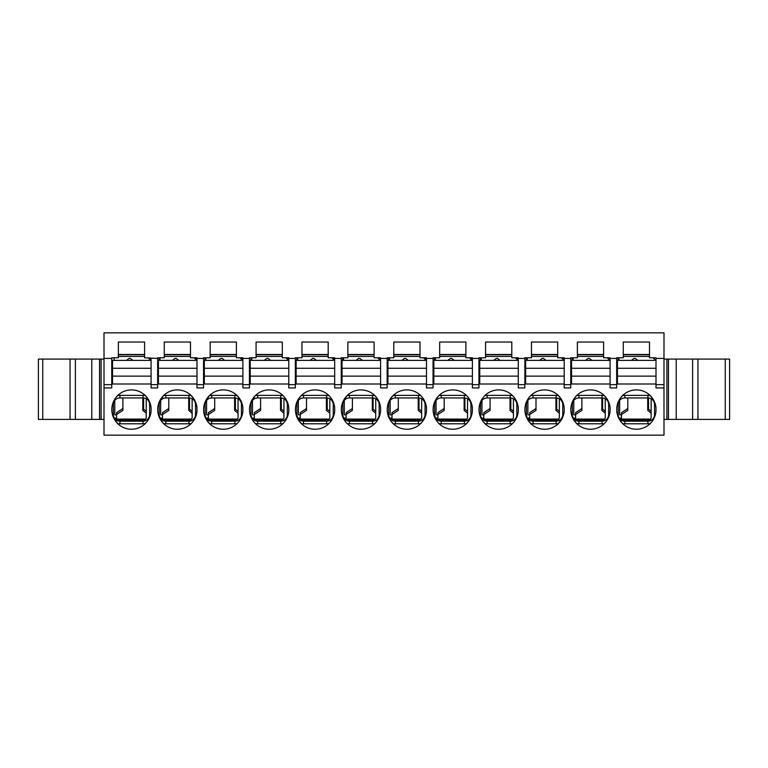 <?xml version="1.0" encoding="UTF-8"?>
<svg xmlns="http://www.w3.org/2000/svg" width="768" height="768" viewBox="0 0 768 768"><rect width="100%" height="100%" fill="white"/><g stroke="black" fill="none" stroke-linecap="round" stroke-linejoin="round"><path stroke-width="1.15" d="M616.656 384L617.443 384L617.443 360.394L655.997 360.394L655.997 357.773L649.507 357.773L649.507 342.029L623.27 342.029L623.27 357.773L616.656 357.773L616.656 384.653L610.09 384.653L610.09 387.936L616.656 387.936L616.656 384.653M617.443 368.266L655.997 368.266L655.997 360.394M617.443 384L655.997 384L655.997 368.266M617.443 376.128L655.997 376.128M570.749 384L571.536 384L571.536 360.394L610.09 360.394L610.09 357.773L603.6 357.773L603.6 342.029L577.373 342.029L577.373 357.773L570.749 357.773L570.749 384.653L564.192 384.653L564.192 387.936L570.749 387.936L570.749 384.653M571.536 368.266L610.09 368.266L610.09 360.394M571.536 384L610.09 384L610.09 368.266M571.536 376.128L610.09 376.128M524.851 384L525.638 384L525.638 360.394L564.192 360.394L564.192 357.773L557.702 357.773L557.702 342.029L531.475 342.029L531.475 357.773L524.851 357.773L524.851 384.653L518.294 384.653L518.294 387.936L524.851 387.936L524.851 384.653M525.638 368.266L564.192 368.266L564.192 360.394M525.638 384L564.192 384L564.192 368.266M525.638 376.128L564.192 376.128M478.954 384L479.731 384L479.731 360.394L518.294 360.394L518.294 357.773L511.805 357.773L511.805 342.029L485.568 342.029L485.568 357.773L478.954 357.773L478.954 384.653L472.387 384.653L472.387 387.936L478.954 387.936L478.954 384.653M479.731 368.266L518.294 368.266L518.294 360.394M479.731 384L518.294 384L518.294 368.266M479.731 376.128L518.294 376.128M433.046 384L433.834 384L433.834 360.394L472.387 360.394L472.387 357.773L465.898 357.773L465.898 342.029L439.67 342.029L439.67 357.773L433.046 357.773L433.046 384.653L426.49 384.653L426.49 387.936L433.046 387.936L433.046 384.653M433.834 368.266L472.387 368.266L472.387 360.394M433.834 384L472.387 384L472.387 368.266M433.834 376.128L472.387 376.128M387.149 384L387.936 384L387.936 360.394L426.49 360.394L426.49 357.773L420 357.773L420 342.029L393.773 342.029L393.773 357.773L387.149 357.773L387.149 384.653L380.592 384.653L380.592 387.936L387.149 387.936L387.149 384.653M387.936 368.266L426.49 368.266L426.49 360.394M387.936 384L426.49 384L426.49 368.266M387.936 376.128L426.49 376.128M341.251 384L342.029 384L342.029 360.394L380.592 360.394L380.592 357.773L374.102 357.773L374.102 342.029L347.866 342.029L347.866 357.773L341.251 357.773L341.251 384.653L334.685 384.653L334.685 387.936L341.251 387.936L341.251 384.653M342.029 368.266L380.592 368.266L380.592 360.394M342.029 384L380.592 384L380.592 368.266M342.029 376.128L380.592 376.128M295.344 384L296.131 384L296.131 360.394L334.685 360.394L334.685 357.773L328.195 357.773L328.195 342.029L301.968 342.029L301.968 357.773L295.344 357.773L295.344 384.653L288.787 384.653L288.787 387.936L295.344 387.936L295.344 384.653M296.131 368.266L334.685 368.266L334.685 360.394M296.131 384L334.685 384L334.685 368.266M296.131 376.128L334.685 376.128M249.446 384L250.234 384L250.234 360.394L288.787 360.394L288.787 357.773L282.298 357.773L282.298 342.029L256.07 342.029L256.07 357.773L249.446 357.773L249.446 384.653L242.89 384.653L242.89 387.936L249.446 387.936L249.446 384.653M250.234 368.266L288.787 368.266L288.787 360.394M250.234 384L288.787 384L288.787 368.266M250.234 376.128L288.787 376.128M203.549 384L204.326 384L204.326 360.394L242.89 360.394L242.89 357.773L236.4 357.773L236.4 342.029L210.163 342.029L210.163 357.773L203.549 357.773L203.549 384.653L196.982 384.653L196.982 387.936L203.549 387.936L203.549 384.653M204.326 368.266L242.89 368.266L242.89 360.394M204.326 384L242.89 384L242.89 368.266M204.326 376.128L242.89 376.128M157.642 384L158.429 384L158.429 360.394L196.982 360.394L196.982 357.773L190.493 357.773L190.493 342.029L164.266 342.029L164.266 357.773L157.642 357.773L157.642 358.426L144.595 357.773L144.595 342.029L118.368 342.029L118.368 357.773L111.744 357.773L111.744 384.653L104.006 384.653L104.006 435.149L663.994 435.149L663.994 387.936L655.997 387.936L655.997 384M158.429 368.266L196.982 368.266L196.982 360.394M158.429 384L196.982 384L196.982 368.266M158.429 376.128L196.982 376.128M111.744 384L112.531 384L112.531 360.394L151.085 360.394L151.085 358.426M112.531 368.266L151.085 368.266L151.085 360.394M112.531 384L151.085 384L151.085 368.266M112.531 376.128L151.085 376.128M621.504 414.816L619.67 414.816L619.67 400.454M655.334 360.394A7.872 7.872 0 0 0 652.867 357.773M649.507 356.525A7.872 7.872 0 0 0 648.518 356.458L623.27 356.458M619.008 357.773L619.008 360.394M621.158 420.067L648.518 420.067A2.621 2.621 0 0 0 651.139 417.446L651.139 398.794M575.606 414.816L573.763 414.816L573.763 400.454M609.437 360.394A7.872 7.872 0 0 0 606.97 357.773M603.6 356.525A7.872 7.872 0 0 0 602.621 356.458L577.373 356.458M573.11 357.773L573.11 360.394M575.261 420.067L602.621 420.067A2.621 2.621 0 0 0 605.242 417.446L605.242 398.794M529.699 414.816L527.866 414.816L527.866 400.454M563.53 360.394A7.872 7.872 0 0 0 561.072 357.773M557.702 356.525A7.872 7.872 0 0 0 556.714 356.458L531.475 356.458M527.213 357.773L527.213 360.394M529.354 420.067L556.714 420.067A2.621 2.621 0 0 0 559.344 417.446L559.344 398.794M483.802 414.816L481.968 414.816L481.968 400.454M517.632 360.394A7.872 7.872 0 0 0 515.165 357.773M511.805 356.525A7.872 7.872 0 0 0 510.816 356.458L485.568 356.458M481.306 357.773L481.306 360.394M483.456 420.067L510.816 420.067A2.621 2.621 0 0 0 513.437 417.446L513.437 398.794M437.904 414.816L436.061 414.816L436.061 400.454M471.734 360.394A7.872 7.872 0 0 0 469.267 357.773M465.898 356.525A7.872 7.872 0 0 0 464.918 356.458L439.67 356.458M435.408 357.773L435.408 360.394M437.558 420.067L464.918 420.067A2.621 2.621 0 0 0 467.539 417.446L467.539 398.794M391.997 414.816L390.163 414.816L390.163 400.454M425.827 360.394A7.872 7.872 0 0 0 423.37 357.773M420 356.525A7.872 7.872 0 0 0 419.011 356.458L393.773 356.458M389.51 357.773L389.51 360.394M391.651 420.067L419.011 420.067A2.621 2.621 0 0 0 421.642 417.446L421.642 398.794M346.099 414.816L344.266 414.816L344.266 400.454M379.93 360.394A7.872 7.872 0 0 0 377.462 357.773M374.102 356.525A7.872 7.872 0 0 0 373.114 356.458L347.866 356.458M343.603 357.773L343.603 360.394M345.754 420.067L373.114 420.067A2.621 2.621 0 0 0 375.734 417.446L375.734 398.794M300.202 414.816L298.358 414.816L298.358 400.454M334.032 360.394A7.872 7.872 0 0 0 331.565 357.773M328.195 356.525A7.872 7.872 0 0 0 327.216 356.458L301.968 356.458M297.706 357.773L297.706 360.394M299.856 420.067L327.216 420.067A2.621 2.621 0 0 0 329.837 417.446L329.837 398.794M254.294 414.816L252.461 414.816L252.461 400.454M288.125 360.394A7.872 7.872 0 0 0 285.667 357.773M282.298 356.525A7.872 7.872 0 0 0 281.309 356.458L256.07 356.458M251.808 357.773L251.808 360.394M253.949 420.067L281.309 420.067A2.621 2.621 0 0 0 283.939 417.446L283.939 398.794M208.397 414.816L206.563 414.816L206.563 400.454M242.227 360.394A7.872 7.872 0 0 0 239.76 357.773M236.4 356.525A7.872 7.872 0 0 0 235.411 356.458L210.163 356.458M205.901 357.773L205.901 360.394M208.051 420.067L235.411 420.067A2.621 2.621 0 0 0 238.032 417.446L238.032 398.794M162.499 414.816L160.656 414.816L160.656 400.454M196.33 360.394A7.872 7.872 0 0 0 193.862 357.773M190.493 356.525A7.872 7.872 0 0 0 189.514 356.458L164.266 356.458M160.003 357.773L160.003 360.394M162.154 420.067L189.514 420.067A2.621 2.621 0 0 0 192.134 417.446L192.134 398.794M116.592 414.816L114.758 414.816L114.758 400.454M150.422 360.394A7.872 7.872 0 0 0 147.965 357.773M144.595 356.525A7.872 7.872 0 0 0 143.606 356.458L118.368 356.458M114.106 357.773L114.106 360.394M116.246 420.067L143.606 420.067A2.621 2.621 0 0 0 146.237 417.446L146.237 398.794M633.965 358.426L631.421 360.394L633.965 358.426L635.27 358.426L637.814 360.394L635.27 358.426M627.802 408.509L621.504 412.627L621.504 414.509L627.802 410.381L627.802 397.958M650.563 419.088L621.504 419.088L621.504 414.509M651.139 413.203L647.731 410.381L647.731 397.958M651.139 411.331L647.731 408.509M588.058 358.426L585.523 360.394L588.058 358.426L589.373 358.426L591.917 360.394L589.373 358.426M581.894 408.509L575.606 412.627L575.606 414.509L581.894 410.381L581.894 397.958M604.666 419.088L575.606 419.088L575.606 414.509M605.242 413.203L601.834 410.381L601.834 397.958M605.242 411.331L601.834 408.509M542.16 358.426L539.626 360.394L542.16 358.426L543.475 358.426L546.01 360.394L543.475 358.426M535.997 408.509L529.699 412.627L529.699 414.509L535.997 410.381L535.997 397.958M558.758 419.088L529.699 419.088L529.699 414.509M559.344 413.203L555.936 410.381L555.936 397.958M559.344 411.331L555.936 408.509M496.262 358.426L493.718 360.394L496.262 358.426L497.568 358.426L500.112 360.394L497.568 358.426M490.099 408.509L483.802 412.627L483.802 414.509L490.099 410.381L490.099 397.958M512.861 419.088L483.802 419.088L483.802 414.509M513.437 413.203L510.029 410.381L510.029 397.958M513.437 411.331L510.029 408.509M450.355 358.426L447.821 360.394L450.355 358.426L451.67 358.426L454.214 360.394L451.67 358.426M444.192 408.509L437.904 412.627L437.904 414.509L444.192 410.381L444.192 397.958M466.963 419.088L437.904 419.088L437.904 414.509M467.539 413.203L464.131 410.381L464.131 397.958M467.539 411.331L464.131 408.509M404.458 358.426L401.923 360.394L404.458 358.426L405.773 358.426L408.307 360.394L405.773 358.426M398.294 408.509L391.997 412.627L391.997 414.509L398.294 410.381L398.294 397.958M421.056 419.088L391.997 419.088L391.997 414.509M421.642 413.203L418.234 410.381L418.234 397.958M421.642 411.331L418.234 408.509M358.56 358.426L356.016 360.394L358.56 358.426L359.866 358.426L362.41 360.394L359.866 358.426M352.397 408.509L346.099 412.627L346.099 414.509L352.397 410.381L352.397 397.958M375.158 419.088L346.099 419.088L346.099 414.509M375.734 413.203L372.326 410.381L372.326 397.958M375.734 411.331L372.326 408.509M312.653 358.426L310.118 360.394L312.653 358.426L313.968 358.426L316.512 360.394L313.968 358.426M306.49 408.509L300.202 412.627L300.202 414.509L306.49 410.381L306.49 397.958M329.261 419.088L300.202 419.088L300.202 414.509M329.837 413.203L326.429 410.381L326.429 397.958M329.837 411.331L326.429 408.509M266.755 358.426L264.221 360.394L266.755 358.426L268.07 358.426L270.605 360.394L268.07 358.426M260.592 408.509L254.294 412.627L254.294 414.509L260.592 410.381L260.592 397.958M283.354 419.088L254.294 419.088L254.294 414.509M283.939 413.203L280.531 410.381L280.531 397.958M283.939 411.331L280.531 408.509M220.858 358.426L218.314 360.394L220.858 358.426L222.163 358.426L224.707 360.394L222.163 358.426M214.694 408.509L208.397 412.627L208.397 414.509L214.694 410.381L214.694 397.958M237.456 419.088L208.397 419.088L208.397 414.509M238.032 413.203L234.624 410.381L234.624 397.958M238.032 411.331L234.624 408.509M174.95 358.426L172.416 360.394L174.95 358.426L176.266 358.426L178.81 360.394L176.266 358.426M168.787 408.509L162.499 412.627L162.499 414.509L168.787 410.381L168.787 397.958M191.558 419.088L162.499 419.088L162.499 414.509M192.134 413.203L188.726 410.381L188.726 397.958M192.134 411.331L188.726 408.509M129.053 358.426L126.518 360.394L129.053 358.426L130.368 358.426L132.902 360.394L130.368 358.426M122.89 408.509L116.592 412.627L116.592 414.509L122.89 410.381L122.89 397.958M145.651 419.088L116.592 419.088L116.592 414.509M146.237 413.203L142.819 410.381L142.819 397.958M146.237 411.331L142.819 408.509M618.221 404.582A6.624 6.624 0 0 1 624.845 397.958L647.933 397.958A6.624 6.624 0 0 1 654.557 404.582L654.557 414.557A6.624 6.624 0 0 1 647.933 421.181L624.845 421.181A6.624 6.624 0 0 1 618.221 414.557L618.221 404.582L617.357 404.582C617.693 402.72 620.045 398.198 620.39 398.131L622.464 395.674A9.226 9.226 0 0 1 624.845 395.366L647.933 395.366A9.226 9.226 0 0 1 650.314 395.674L653.501 399.859M650.314 423.466A9.226 9.226 0 0 1 647.933 423.782L624.845 423.782A9.226 9.226 0 0 1 622.464 423.466L618.941 418.656M655.997 411.178A19.67 19.67 0 0 1 626.093 426.336A19.67 19.67 0 0 1 626.093 392.813A19.67 19.67 0 0 1 655.997 407.971L655.997 411.178M602.035 421.181L578.947 421.181A6.624 6.624 0 0 1 572.323 414.557L572.323 404.582A6.624 6.624 0 0 1 578.947 397.958L602.035 397.958A6.624 6.624 0 0 1 608.659 404.582L608.659 414.557A6.624 6.624 0 0 1 602.035 421.181L602.035 423.782L578.947 423.782A9.226 9.226 0 0 1 576.566 423.466L573.379 419.28M606.49 421.018L609.514 414.557L608.659 414.557M604.416 423.466A9.226 9.226 0 0 1 602.035 423.782M572.323 404.582L571.459 404.582C571.795 402.72 574.147 398.198 574.493 398.131L576.566 395.674A9.226 9.226 0 0 1 578.947 395.366L602.035 395.366A9.226 9.226 0 0 1 604.416 395.674L607.939 400.493M610.09 411.178A19.67 19.67 0 0 1 580.195 426.336A19.67 19.67 0 0 1 580.195 392.813A19.67 19.67 0 0 1 610.09 407.971L610.09 411.178M556.128 421.181L533.04 421.181A6.624 6.624 0 0 1 526.416 414.557L526.416 404.582A6.624 6.624 0 0 1 533.04 397.958L556.128 397.958A6.624 6.624 0 0 1 562.752 404.582L562.752 414.557A6.624 6.624 0 0 1 556.128 421.181L556.128 423.782L533.04 423.782A9.226 9.226 0 0 1 530.659 423.466L527.482 419.28M556.128 423.782A9.226 9.226 0 0 0 558.509 423.466L562.042 418.656M526.416 404.582L525.562 404.582C525.898 402.72 528.25 398.198 528.586 398.131L530.659 395.674A9.226 9.226 0 0 1 533.04 395.366L556.128 395.366A9.226 9.226 0 0 1 558.509 395.674L561.696 399.859M564.192 411.178A19.67 19.67 0 0 1 534.288 426.336A19.67 19.67 0 0 1 534.288 392.813A19.67 19.67 0 0 1 564.192 407.971L564.192 411.178M510.23 421.181L487.142 421.181A6.624 6.624 0 0 1 480.518 414.557L480.518 404.582A6.624 6.624 0 0 1 487.142 397.958L510.23 397.958A6.624 6.624 0 0 1 516.854 404.582L516.854 414.557A6.624 6.624 0 0 1 510.23 421.181L510.23 423.782L487.142 423.782A9.226 9.226 0 0 1 484.762 423.466L482.688 421.018L479.654 414.557L480.518 414.557M512.611 423.466A9.226 9.226 0 0 1 510.23 423.782M484.762 395.674A9.226 9.226 0 0 1 487.142 395.366L510.23 395.366A9.226 9.226 0 0 1 512.611 395.674M518.294 411.178A19.67 19.67 0 0 1 488.39 426.336A19.67 19.67 0 0 1 488.39 392.813A19.67 19.67 0 0 1 518.294 407.971L518.294 411.178M464.333 421.181L441.245 421.181A6.624 6.624 0 0 1 434.621 414.557L434.621 404.582A6.624 6.624 0 0 1 441.245 397.958L464.333 397.958A6.624 6.624 0 0 1 470.957 404.582L470.957 414.557A6.624 6.624 0 0 1 464.333 421.181L464.333 423.782L441.245 423.782A9.226 9.226 0 0 1 438.864 423.466M464.333 423.782A9.226 9.226 0 0 0 466.714 423.466L469.891 419.28M436.79 421.018L433.757 414.557L434.621 414.557M434.621 404.582L433.757 404.582C434.093 402.72 436.445 398.198 436.79 398.131L438.864 395.674A9.226 9.226 0 0 1 441.245 395.366L464.333 395.366A9.226 9.226 0 0 1 466.714 395.674M472.387 411.178A19.67 19.67 0 0 1 442.493 426.336A19.67 19.67 0 0 1 442.493 392.813A19.67 19.67 0 0 1 472.387 407.971L472.387 411.178M418.426 421.181L395.338 421.181A6.624 6.624 0 0 1 388.714 414.557L388.714 404.582A6.624 6.624 0 0 1 395.338 397.958L418.426 397.958A6.624 6.624 0 0 1 425.05 404.582L425.05 414.557A6.624 6.624 0 0 1 418.426 421.181L418.426 423.782L395.338 423.782A9.226 9.226 0 0 1 392.957 423.466L390.883 421.018L387.859 414.557L388.714 414.557M422.88 421.018L425.914 414.557L425.05 414.557M420.806 423.466A9.226 9.226 0 0 1 418.426 423.782M388.714 404.582L387.859 404.582C388.195 402.72 390.547 398.198 390.883 398.131L392.957 395.674A9.226 9.226 0 0 1 395.338 395.366L418.426 395.366A9.226 9.226 0 0 1 420.806 395.674L422.88 398.131L425.914 404.582L425.05 404.582M426.49 411.178A19.67 19.67 0 0 1 396.586 426.336A19.67 19.67 0 0 1 396.586 392.813A19.67 19.67 0 0 1 426.49 407.971L426.49 411.178M372.528 421.181L349.44 421.181A6.624 6.624 0 0 1 342.816 414.557L342.816 404.582A6.624 6.624 0 0 1 349.44 397.958L372.528 397.958A6.624 6.624 0 0 1 379.152 404.582L379.152 414.557A6.624 6.624 0 0 1 372.528 421.181L372.528 423.782L349.44 423.782A9.226 9.226 0 0 1 347.059 423.466M376.982 421.018L380.016 414.557L379.152 414.557M374.909 423.466A9.226 9.226 0 0 1 372.528 423.782M342.662 402.413L347.059 395.674A9.226 9.226 0 0 1 349.44 395.366L372.528 395.366A9.226 9.226 0 0 1 374.909 395.674L376.982 398.131L380.016 404.582L379.152 404.582M380.592 411.178A19.67 19.67 0 0 1 350.688 426.336A19.67 19.67 0 0 1 350.688 392.813A19.67 19.67 0 0 1 380.592 407.971L380.592 411.178M326.63 421.181L303.542 421.181A6.624 6.624 0 0 1 296.918 414.557L296.918 404.582A6.624 6.624 0 0 1 303.542 397.958L326.63 397.958A6.624 6.624 0 0 1 333.254 404.582L333.254 414.557A6.624 6.624 0 0 1 326.63 421.181L326.63 423.782L303.542 423.782A9.226 9.226 0 0 1 301.162 423.466L297.629 418.656M331.085 421.018L334.109 414.557L333.254 414.557M329.011 423.466A9.226 9.226 0 0 1 326.63 423.782M296.918 404.582L296.054 404.582C296.39 402.72 298.742 398.198 299.088 398.131L301.162 395.674A9.226 9.226 0 0 1 303.542 395.366L326.63 395.366A9.226 9.226 0 0 1 329.011 395.674M334.685 411.178A19.67 19.67 0 0 1 304.79 426.336A19.67 19.67 0 0 1 304.79 392.813A19.67 19.67 0 0 1 334.685 407.971L334.685 411.178M280.723 421.181L257.635 421.181A6.624 6.624 0 0 1 251.011 414.557L251.011 404.582A6.624 6.624 0 0 1 257.635 397.958L280.723 397.958A6.624 6.624 0 0 1 287.347 404.582L287.347 414.557A6.624 6.624 0 0 1 280.723 421.181L280.723 423.782L257.635 423.782A9.226 9.226 0 0 1 255.254 423.466M283.104 423.466A9.226 9.226 0 0 1 280.723 423.782M253.181 421.018L250.157 414.557L251.011 414.557M250.858 402.413L255.254 395.674A9.226 9.226 0 0 1 257.635 395.366L280.723 395.366A9.226 9.226 0 0 1 283.104 395.674M288.787 411.178A19.67 19.67 0 0 1 258.883 426.336A19.67 19.67 0 0 1 258.883 392.813A19.67 19.67 0 0 1 288.787 407.971L288.787 411.178M234.826 421.181L211.738 421.181A6.624 6.624 0 0 1 205.114 414.557L205.114 404.582A6.624 6.624 0 0 1 211.738 397.958L234.826 397.958A6.624 6.624 0 0 1 241.45 404.582L241.45 414.557A6.624 6.624 0 0 1 234.826 421.181L234.826 423.782L211.738 423.782A9.226 9.226 0 0 1 209.357 423.466L205.834 418.656M237.206 423.466A9.226 9.226 0 0 1 234.826 423.782M204.96 402.413L209.357 395.674A9.226 9.226 0 0 1 211.738 395.366L234.826 395.366A9.226 9.226 0 0 1 237.206 395.674L240.394 399.859M242.89 411.178A19.67 19.67 0 0 1 212.986 426.336A19.67 19.67 0 0 1 212.986 392.813A19.67 19.67 0 0 1 242.89 407.971L242.89 411.178M188.928 421.181L165.84 421.181A6.624 6.624 0 0 1 159.216 414.557L159.216 404.582A6.624 6.624 0 0 1 165.84 397.958L188.928 397.958A6.624 6.624 0 0 1 195.552 404.582L195.552 414.557A6.624 6.624 0 0 1 188.928 421.181L188.928 423.782L165.84 423.782A9.226 9.226 0 0 1 163.459 423.466L160.272 419.28M191.309 423.466A9.226 9.226 0 0 1 188.928 423.782M159.062 402.413L163.459 395.674A9.226 9.226 0 0 1 165.84 395.366L188.928 395.366A9.226 9.226 0 0 1 191.309 395.674L194.486 399.859M196.982 411.178A19.67 19.67 0 0 1 167.088 426.336A19.67 19.67 0 0 1 167.088 392.813A19.67 19.67 0 0 1 196.982 407.971L196.982 411.178M143.021 421.181L119.933 421.181A6.624 6.624 0 0 1 113.309 414.557L113.309 404.582A6.624 6.624 0 0 1 119.933 397.958L143.021 397.958A6.624 6.624 0 0 1 149.645 404.582L149.645 414.557A6.624 6.624 0 0 1 143.021 421.181L143.021 423.782L119.933 423.782A9.226 9.226 0 0 1 117.552 423.466L114.029 418.656M147.475 421.018L150.509 414.557L149.645 414.557M145.402 423.466A9.226 9.226 0 0 1 143.021 423.782M113.309 404.582L112.454 404.582C112.781 402.72 115.142 398.198 115.478 398.131L117.552 395.674A9.226 9.226 0 0 1 119.933 395.366L143.021 395.366A9.226 9.226 0 0 1 145.402 395.674L148.589 399.859M151.085 411.178A19.67 19.67 0 0 1 121.181 426.336A19.67 19.67 0 0 1 121.181 392.813A19.67 19.67 0 0 1 151.085 407.971L151.085 411.178M663.994 387.936L663.994 332.851L104.006 332.851L104.006 384.653M104.006 419.405L38.429 419.405M104.006 359.078L38.429 359.078M91.776 419.405L91.776 359.078M729.571 419.405L663.994 419.405M729.571 359.078L663.994 359.078M676.224 419.405L676.224 359.078M151.085 384.653L151.085 387.936L157.642 387.936L157.642 384.653L151.085 384.653L151.085 384M118.368 354.49L144.595 354.49M111.744 384.653L111.744 387.936L104.006 387.936M157.642 358.426L157.642 384.653M623.27 354.49L649.507 354.49M577.373 354.49L603.6 354.49M531.475 354.49L557.702 354.49M485.568 354.49L511.805 354.49M439.67 354.49L465.898 354.49M393.773 354.49L420 354.49M347.866 354.49L374.102 354.49M301.968 354.49L328.195 354.49M256.07 354.49L282.298 354.49M210.163 354.49L236.4 354.49M164.266 354.49L190.493 354.49M111.744 358.426L104.006 358.426M663.994 384.653L655.997 384.653M663.994 358.426L655.997 358.426M616.656 358.426L610.09 358.426M610.09 384.653L610.09 384M570.749 358.426L564.192 358.426M564.192 384.653L564.192 384M524.851 358.426L518.294 358.426M518.294 384.653L518.294 384M478.954 358.426L472.387 358.426M472.387 384.653L472.387 384M433.046 358.426L426.49 358.426M426.49 384.653L426.49 384M387.149 358.426L380.592 358.426M380.592 384.653L380.592 384M341.251 358.426L334.685 358.426M334.685 384.653L334.685 384M295.344 358.426L288.787 358.426M288.787 384.653L288.787 384M249.446 358.426L242.89 358.426M242.89 384.653L242.89 384M203.549 358.426L196.982 358.426M196.982 384.653L196.982 384M116.592 418.099L114.336 418.099M112.531 363.936L111.744 363.936M618.096 357.773L618.096 360.394M608.918 357.773L608.918 359.606M619.248 418.099L621.504 418.099M572.189 357.773L572.189 360.394M563.011 357.773L563.011 359.606M573.341 418.099L575.606 418.099M526.291 357.773L526.291 360.394L526.291 357.773M517.114 357.773L517.114 359.606M527.443 418.099L529.699 418.099M480.394 357.773L480.394 360.394M471.216 357.773L471.216 359.606M481.546 418.099L483.802 418.099M434.486 357.773L434.486 360.394M425.309 357.773L425.309 359.606M435.638 418.099L437.904 418.099M388.589 357.773L388.589 360.394M379.411 357.773L379.411 359.606M389.741 418.099L391.997 418.099M342.691 357.773L342.691 360.394M333.514 357.773L333.514 359.606M343.843 418.099L346.099 418.099M296.784 357.773L296.784 360.394M287.606 357.773L287.606 359.606M297.936 418.099L300.202 418.099M250.886 357.773L250.886 360.394M241.709 357.773L241.709 359.606M252.038 418.099L254.294 418.099M204.989 357.773L204.989 360.394M195.811 357.773L195.811 359.606L195.811 357.773M206.131 418.099L208.397 418.099M159.082 357.773L159.082 360.394M149.904 357.773L149.904 359.606M160.234 418.099L162.499 418.099M144.595 354.758L118.368 354.758M190.493 354.758L164.266 354.758M236.4 354.758L210.163 354.758M282.298 354.758L256.07 354.758M328.195 354.758L301.968 354.758M374.102 354.758L347.866 354.758M420 354.758L393.773 354.758M465.898 354.758L439.67 354.758M511.805 354.758L485.568 354.758M557.702 354.758L531.475 354.758M603.6 354.758L577.373 354.758M649.507 354.758L623.27 354.758M616.656 363.936L617.443 363.936M570.749 363.936L571.536 363.936M524.851 363.936L525.638 363.936M478.954 363.936L479.731 363.936M433.046 363.936L433.834 363.936M387.149 363.936L387.936 363.936M341.251 363.936L342.029 363.936M295.344 363.936L296.131 363.936M249.446 363.936L250.234 363.936M203.549 363.936L204.326 363.936M157.642 363.936L158.429 363.936M616.656 379.67L617.443 379.67M570.749 379.67L571.536 379.67M524.851 379.67L525.638 379.67M478.954 379.67L479.731 379.67M433.046 379.67L433.834 379.67M387.149 379.67L387.936 379.67M341.251 379.67L342.029 379.67M295.344 379.67L296.131 379.67M249.446 379.67L250.234 379.67M203.549 379.67L204.326 379.67M157.642 379.67L158.429 379.67M648.518 397.987L648.518 409.152M602.621 397.987L602.621 409.152M556.714 397.987L556.714 409.152M510.816 397.987L510.816 409.152M464.918 397.987L464.918 409.152M419.011 397.987L419.011 409.152M373.114 397.987L373.114 409.152M327.216 397.987L327.216 409.152M281.309 397.987L281.309 409.152M235.411 397.987L235.411 409.152M189.514 397.987L189.514 409.152M143.606 397.987L143.606 409.152M578.947 423.782L578.947 421.181M571.459 414.557L572.323 414.557M609.514 404.582L608.659 404.582M602.035 395.366L602.035 397.958M578.947 395.366L578.947 397.958M533.04 423.782L533.04 421.181M563.616 414.557L562.752 414.557M525.562 414.557L526.416 414.557M563.616 404.582L562.752 404.582M556.128 395.366L556.128 397.958M533.04 395.366L533.04 397.958M487.142 423.782L487.142 421.181M517.718 414.557L516.854 414.557M517.718 404.582L516.854 404.582M479.654 404.582L480.518 404.582M510.23 395.366L510.23 397.958M487.142 395.366L487.142 397.958M441.245 423.782L441.245 421.181M471.811 414.557L470.957 414.557M471.811 404.582L470.957 404.582M464.333 395.366L464.333 397.958M441.245 395.366L441.245 397.958M395.338 423.782L395.338 421.181M418.426 395.366L418.426 397.958M395.338 395.366L395.338 397.958M349.44 423.782L349.44 421.181M341.952 414.557L342.816 414.557M341.952 404.582L342.816 404.582M372.528 395.366L372.528 397.958M349.44 395.366L349.44 397.958M303.542 423.782L303.542 421.181M296.054 414.557L296.918 414.557M334.109 404.582L333.254 404.582M326.63 395.366L326.63 397.958M303.542 395.366L303.542 397.958M257.635 423.782L257.635 421.181M288.211 414.557L287.347 414.557M288.211 404.582L287.347 404.582M250.157 404.582L251.011 404.582M280.723 395.366L280.723 397.958M257.635 395.366L257.635 397.958M211.738 423.782L211.738 421.181M242.314 414.557L241.45 414.557M204.25 414.557L205.114 414.557M242.314 404.582L241.45 404.582M204.25 404.582L205.114 404.582M234.826 395.366L234.826 397.958M211.738 395.366L211.738 397.958M165.84 423.782L165.84 421.181M196.406 414.557L195.552 414.557M158.352 414.557L159.216 414.557M196.406 404.582L195.552 404.582M158.352 404.582L159.216 404.582M188.928 395.366L188.928 397.958M165.84 395.366L165.84 397.958M119.933 423.782L119.933 421.181M112.454 414.557L113.309 414.557M150.509 404.582L149.645 404.582M143.021 395.366L143.021 397.958M119.933 395.366L119.933 397.958M42.768 419.405L42.768 359.078M70.051 419.405L70.051 359.078M75.379 419.405L75.379 359.078M101.088 419.405L101.088 359.078M666.912 419.405L666.912 359.078M692.621 419.405L692.621 359.078M697.949 419.405L697.949 359.078M725.232 419.405L725.232 359.078M617.357 414.557L618.221 414.557M624.845 395.366L624.845 397.958M647.933 395.366L647.933 397.958M655.421 404.582L654.557 404.582M655.421 414.557L654.557 414.557M647.933 423.782L647.933 421.181M624.845 423.782L624.845 421.181M620.717 419.741L620.717 418.099M574.819 419.741L574.819 418.099M528.912 419.741L528.912 418.099M483.014 419.741L483.014 418.099M437.117 419.741L437.117 418.099M391.21 419.741L391.21 418.099M345.312 419.741L345.312 418.099M299.414 419.741L299.414 418.099M253.507 419.741L253.507 418.099M207.61 419.741L207.61 418.099M161.712 419.741L161.712 418.099M38.4 359.078L38.4 419.405M99.542 359.078L99.542 419.405M668.458 359.078L668.458 419.405M729.6 359.078L729.6 419.405"/></g></svg>

